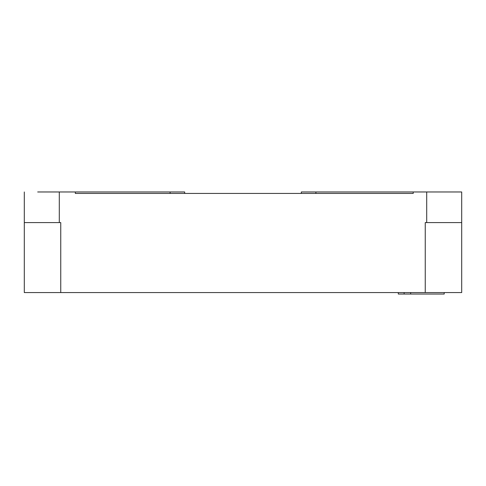 <?xml version="1.0" encoding="UTF-8"?>
<svg xmlns="http://www.w3.org/2000/svg" width="486" height="486" viewBox="0 0 486 486"><rect width="100%" height="100%" fill="white"/><g stroke="black" fill="none" stroke-linecap="round" stroke-linejoin="round"><path stroke-width="0.73" d="M398.289 294.03L398.289 292.572L398.289 294.03L404.121 294.03L404.121 292.572L404.121 294.03L410.67 294.03L410.67 292.572L410.67 294.03L398.289 294.03M448.311 191.97L461.7 191.97L461.7 222.588L426.708 222.588L426.708 191.97L461.7 191.97L461.7 292.572L425.25 292.572L425.25 222.588L426.708 222.588L426.708 191.97L413.215 191.97L413.215 193.428L75.33 193.428L75.33 191.97L59.292 191.97L59.292 222.588L60.75 222.588L60.75 292.572L425.25 292.572L24.3 292.572L24.3 222.588L24.3 292.572L38.248 292.572M448.311 222.588L461.7 222.588L461.7 292.572L447.752 292.572M426.708 191.97L413.215 191.97L413.215 193.428L75.33 193.428L75.33 191.97L170.1 191.97L170.1 193.428L170.1 191.97L59.292 191.97L59.292 222.588L24.3 222.588L24.3 191.97L24.3 222.588L37.689 222.588M425.25 292.572L425.25 222.588L426.708 222.588M59.292 222.588L60.75 222.588L60.75 292.572M444.204 294.03L444.204 292.572L444.204 294.03L410.67 294.03L444.204 294.03M184.68 191.97L170.1 191.97L184.68 191.97L184.68 193.428L184.68 191.97M37.689 191.97L59.292 191.97M301.32 193.428L301.32 191.97L301.32 193.428M315.9 191.97L301.32 191.97L315.9 191.97L315.9 193.428L315.9 191.97L413.215 191.97L315.9 191.97"/></g></svg>
